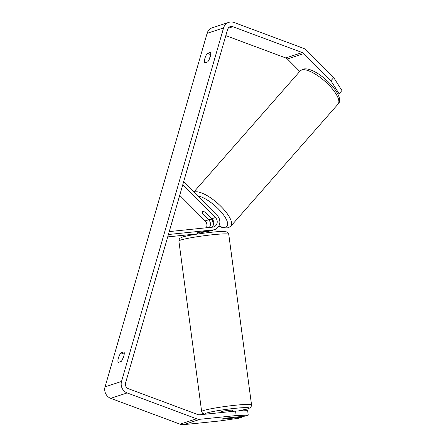 <?xml version="1.0" encoding="UTF-8"?>
<svg xmlns="http://www.w3.org/2000/svg" width="447" height="447" viewBox="0 0 447 447"><rect width="100%" height="100%" fill="white"/><g stroke="black" fill="none" stroke-linecap="round" stroke-linejoin="round"><path stroke-width="0.67" d="M209.28 227.484A5.655 5.224 71.8 0 0 208.682 219.768L202.67 213.733A5.655 1.9 41.3 0 1 202.424 211.822A5.655 1.9 41.3 0 1 202.748 211.621A5.655 1.9 41.3 0 1 205.961 212.655L211.973 218.689A5.655 5.224 -108.2 0 1 211.755 227.232M183.616 181.806L217.231 215.538A8.482 7.839 -108.2 0 1 214.599 229.607A8.482 7.839 -108.2 0 1 213.074 229.931L168.407 234.507M214.599 229.607L211.101 230.753A8.482 7.839 -108.2 0 1 209.576 231.077L201.591 231.892A5.655 0.43 -7.6 0 0 197.468 232.865L197.624 234.027M197.596 233.837L167.714 236.893M208.693 231.479A8.482 7.839 71.8 0 0 209.386 231.093M212.889 225.947A8.482 7.839 71.8 0 0 211.336 218.818M182.773 184.723L215.471 217.544A5.655 5.224 -108.2 0 1 213.716 226.92A5.655 5.224 -108.2 0 1 212.699 227.132L169.251 231.585M179.711 195.345L205.19 220.913A5.655 5.224 -108.2 0 1 206.324 227.786M210.911 217.896A5.655 1.9 41.3 0 1 210.923 219.287A5.655 1.9 41.3 0 1 210.598 219.494A5.655 1.9 41.3 0 1 208.034 218.84L202.43 213.219A5.655 1.9 41.3 0 1 202.424 211.822A5.655 1.9 41.3 0 1 202.748 211.621A5.655 1.9 41.3 0 1 205.307 212.275L211.04 217.75M330.909 80.773L333.719 77.571L341.933 90.557L339.117 93.758L330.909 80.773L303.82 53.59A4.526 4.179 71.8 0 0 302.233 52.562L232.848 26.714A4.526 4.179 71.8 0 0 230.216 26.647A4.526 4.179 71.8 0 0 227.59 29.446L125.557 382.962A4.526 4.179 71.8 0 0 128.367 388.7L197.753 414.542A4.526 4.179 71.8 0 0 199.569 414.782L235.563 411.095L247.649 410.659L248.247 415.129L236.161 415.565L235.563 411.095M210.23 56.696A5.655 1.743 -69.6 0 0 208.9 60.01A5.655 1.743 -69.6 0 0 208.889 60.066M122.428 359.606A5.655 1.743 110.4 0 1 122.444 359.55A5.655 1.743 110.4 0 1 123.774 356.237M118.198 362.428A5.655 1.743 110.4 0 1 118.41 358.047A5.655 1.743 110.4 0 1 120.947 352.901L123.975 351.906A5.655 1.743 110.4 0 1 123.758 356.293A5.655 1.743 110.4 0 1 121.226 361.433L118.198 362.428M204.866 58.507A5.655 1.743 -69.6 0 0 204.653 62.893L207.682 61.898A5.655 1.743 -69.6 0 0 210.213 56.752A5.655 1.743 -69.6 0 0 210.431 52.372L207.402 53.366A5.655 1.743 -69.6 0 0 204.866 58.507M333.719 77.571L306.636 50.388A9.052 8.359 71.8 0 0 303.452 48.326L234.072 22.484A9.052 8.359 71.8 0 0 228.808 22.35A9.052 8.359 71.8 0 0 223.561 27.943L121.523 381.459A9.052 8.359 71.8 0 0 127.144 392.93L196.529 418.778A9.052 8.359 71.8 0 0 200.167 419.252L236.161 415.565M228.808 22.35L212.353 27.748A9.052 8.359 71.8 0 0 207.106 33.341L105.067 386.856A9.052 8.359 71.8 0 0 110.694 398.327L180.074 424.175A9.052 8.359 71.8 0 0 183.717 424.65L219.712 420.962L238.922 418.191L241.939 417.202L223.165 419.124A5.655 0.43 -7.6 0 1 222.332 419.012A5.655 0.43 -7.6 0 1 226.45 418.046L245.23 416.123L248.247 415.129M299.764 71.425L287.371 58.987A4.526 4.179 71.8 0 0 285.778 57.954L225.813 35.62M241.838 416.47L241.939 417.202M339.117 93.758L337.882 94.166M210.671 54.584L207.402 53.366M124.21 354.119L120.947 352.901M221.466 412.536L221.36 411.748A5.655 0.43 -7.6 0 1 221.751 411.531A5.655 0.43 -7.6 0 1 227.987 410.435A5.655 0.43 -7.6 0 1 232.574 410.251L232.725 411.385M233.155 417.733A5.655 0.43 -7.6 0 1 230.222 418.353L222.774 419.118A5.655 0.43 -7.6 0 1 222.332 419.012A5.655 0.43 -7.6 0 1 222.723 418.8A5.655 0.43 -7.6 0 1 225.651 418.174L233.099 417.409A5.655 0.43 -7.6 0 1 233.541 417.515A5.655 0.43 -7.6 0 1 233.155 417.733M200.787 232.021L200.865 232.58A5.655 0.43 172.4 0 1 208.313 231.82L208.229 231.216M213.074 229.931L209.576 231.077M215.471 217.544L211.973 218.689M208.682 219.768L205.19 220.913M338.077 104.084A25.172 8.454 -138.7 0 0 326.567 82.773A25.172 8.454 -138.7 0 0 301.703 69.95A25.172 8.454 -138.7 0 0 300.255 70.866L302.781 69.229C315.459 65.128 347.084 96.217 338.077 104.084L230.853 226.165L228.328 227.797L223.824 227.981L218.661 226.333M193.992 192.221A25.172 8.454 41.3 0 1 194.479 192.026A25.172 8.454 41.3 0 1 219.348 204.855A25.172 8.454 41.3 0 1 230.853 226.165M218.812 226.076A22.339 7.504 -138.7 0 0 225.69 227.115A22.339 7.504 -138.7 0 0 220.455 211.157A22.339 7.504 -138.7 0 0 197.641 195.881M213.001 223.031A22.339 7.504 -138.7 0 0 213.705 223.461M223.561 27.943L207.106 33.341M121.523 381.459L105.067 386.856M200.167 419.252L183.717 424.65M232.848 26.714L228.132 28.262M302.233 52.562L285.778 57.954M303.82 53.59L287.371 58.987M127.144 392.93L110.694 398.327M196.529 418.778L180.074 424.175M201.647 411.536L178.873 241.034A25.172 1.905 -7.6 0 1 180.61 240.084A25.172 1.905 -7.6 0 1 208.352 235.211A25.172 1.905 -7.6 0 1 228.769 234.373L251.538 404.87A25.172 1.905 172.4 0 0 231.127 405.714A25.172 1.905 172.4 0 0 203.385 410.581A25.172 1.905 172.4 0 0 201.647 411.536L202.552 413.307L204.653 414.263M205.207 414.201A22.339 1.687 -7.6 0 1 206.363 413.106A22.339 1.687 -7.6 0 1 235.088 408.334A22.339 1.687 -7.6 0 1 247.565 408.888A22.339 1.687 -7.6 0 1 238.027 411.005M193.819 192.048L300.255 70.866M210.923 219.287L211.694 218.41M213.029 223.282L213.683 223.69M238.106 411L248.074 408.781C251.37 406.982 250.694 408.513 251.538 404.87M178.873 241.034C179.66 237.301 179.376 238.776 182.337 237.128C188.126 234.882 218.516 230.875 224.299 231.501C228.115 232.39 226.92 231.032 228.769 234.373M208.654 231.172L208.833 232.529"/></g></svg>
